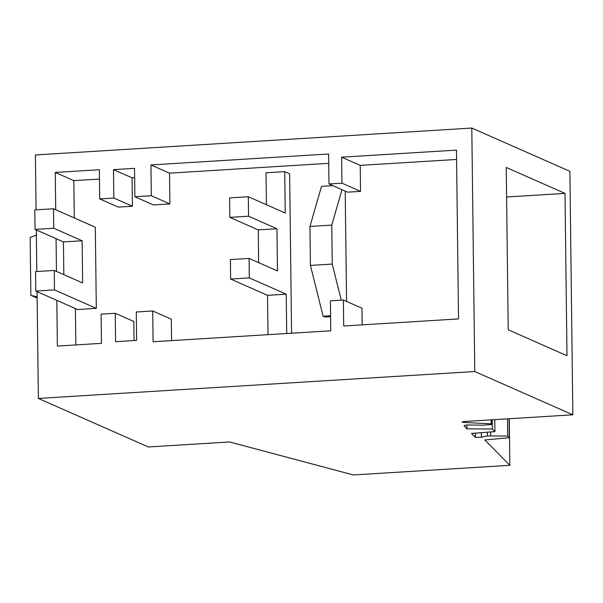 <?xml version="1.0" encoding="UTF-8"?>
<svg xmlns="http://www.w3.org/2000/svg" width="603" height="603" viewBox="0 0 603 603"><rect width="100%" height="100%" fill="white"/><g stroke="black" fill="none" stroke-linecap="round" stroke-linejoin="round"><path stroke-width="0.9" d="M35.042 229.389L53.742 228.236L53.501 208.759L34.801 209.912L35.042 229.389L63.436 241.916L63.835 274.666M53.742 228.236L82.136 240.763L82.649 282.965L54.255 270.438L54.496 289.915L96.307 308.374L95.319 227.21L53.501 208.759M54.255 270.438L35.554 271.591L35.796 291.068L77.606 309.527L96.307 308.374M82.136 240.763L63.436 241.916M54.496 289.915L35.796 291.068M286.704 333.512L286.221 294.189L267.521 295.342L268.003 334.665M291.581 333.21L289.628 173.807L284.729 171.636L285.234 213.032L248.323 196.744L248.557 216.221L276.95 228.748L277.47 270.951L249.077 258.423L230.376 259.576L230.61 279.053L267.521 295.342M248.323 196.744L229.622 197.897L229.856 217.374L258.25 229.901L258.649 262.652M284.729 171.636L266.021 172.79L266.413 204.726M286.221 294.189L249.31 277.9L249.077 258.423M249.31 277.9L230.61 279.053M276.95 228.748L258.25 229.901M248.557 216.221L229.856 217.374M328.982 183.96L341.954 183.161L360.534 191.362L347.562 192.161L328.982 183.96L328.612 153.991L150.938 164.951L169.526 173.151L328.725 163.33M150.938 164.951L151.315 195.726L169.903 203.927L169.526 173.151M169.903 203.927L153.456 204.945L134.876 196.744L151.315 195.726M134.876 196.744L134.529 168.335L113.485 169.631L132.072 177.832L134.642 177.674M132.072 177.832L132.419 206.241L118.286 207.115L99.706 198.915L113.831 198.04L132.419 206.241M99.457 179.061L73.837 180.644L74.29 217.932M75.398 308.548L75.842 344.931M134.062 340.552L133.828 321.489L115.241 313.289L101.108 314.155L101.47 343.348L57.375 346.069L56.81 300.347M171.569 340.612L171.312 319.175L152.725 310.975L136.286 311.992L136.632 340.394L115.588 341.69L115.241 313.289M362.169 324.859L361.966 308.231L343.378 300.03L330.406 300.829L330.776 330.798L153.102 341.75L152.725 310.975M360.534 191.362L360.217 165.388L456.577 159.448M330.602 316.665L324.911 317.012L323.102 316.213L330.587 315.753M346.559 301.432L345.21 191.121M113.485 169.631L113.831 198.04M73.837 180.644L55.25 172.443L99.344 169.722L99.706 198.915M55.25 172.443L55.71 209.731M56.056 238.667L56.463 271.41M341.954 183.161L341.637 157.187L456.463 150.109L458.529 318.919L343.695 326.004L343.378 300.03M341.637 157.187L360.217 165.388M332.841 185.664L321.52 186.357L309.942 226.457L310.424 265.41L323.102 316.213M341.984 189.696L331.763 225.107L332.238 264.069L341.253 300.158M37.069 291.633L38.373 398.44L474.765 371.523L471.795 128.047L35.396 154.956L36.067 209.829M36.316 229.954L36.821 271.516M332.238 264.069L310.424 265.41M331.763 225.107L309.942 226.457M474.765 371.523L572.85 414.811L569.873 171.327L471.795 128.047M565.011 193.397L566.993 355.717L508.223 329.781L506.241 167.461L565.011 193.397L506.603 197M507.47 418.844L507.681 436.052L509.309 437.703L484.857 439.971L509.844 465.305L353.35 474.953L229.555 441.954L148.33 446.966L38.373 398.44M507.681 436.052L487.42 435.931L481.458 437.205L475.443 437.409L471.516 433.429L494.927 431.627L492.334 429.004L467.008 428.861L464.009 425.763M464.061 425.65L464.061 425.869C464.611 425.092 467.295 424.814 472.119 425.04L482.973 425.183L491.86 424.444L491.241 423.826L463.941 422.439L461.921 422.01L464.174 421.512L572.85 414.811M491.196 419.846L491.241 423.826M491.799 419.809L491.86 424.444M466.963 425.025L467.008 428.861M492.221 419.786L492.334 429.004M494.777 419.628L494.927 431.627M475.39 433.127L475.443 437.409M481.398 432.668L481.458 437.205M487.375 432.208L487.42 435.931M490.616 431.959L490.669 435.826M509.075 418.746L509.309 437.703M509.271 418.731L509.844 465.305M36.376 235.117L30.15 237.469L30.859 295.319L37.13 296.902M37.145 298.093L30.859 295.319M463.941 422.439L463.926 421.527"/></g></svg>
